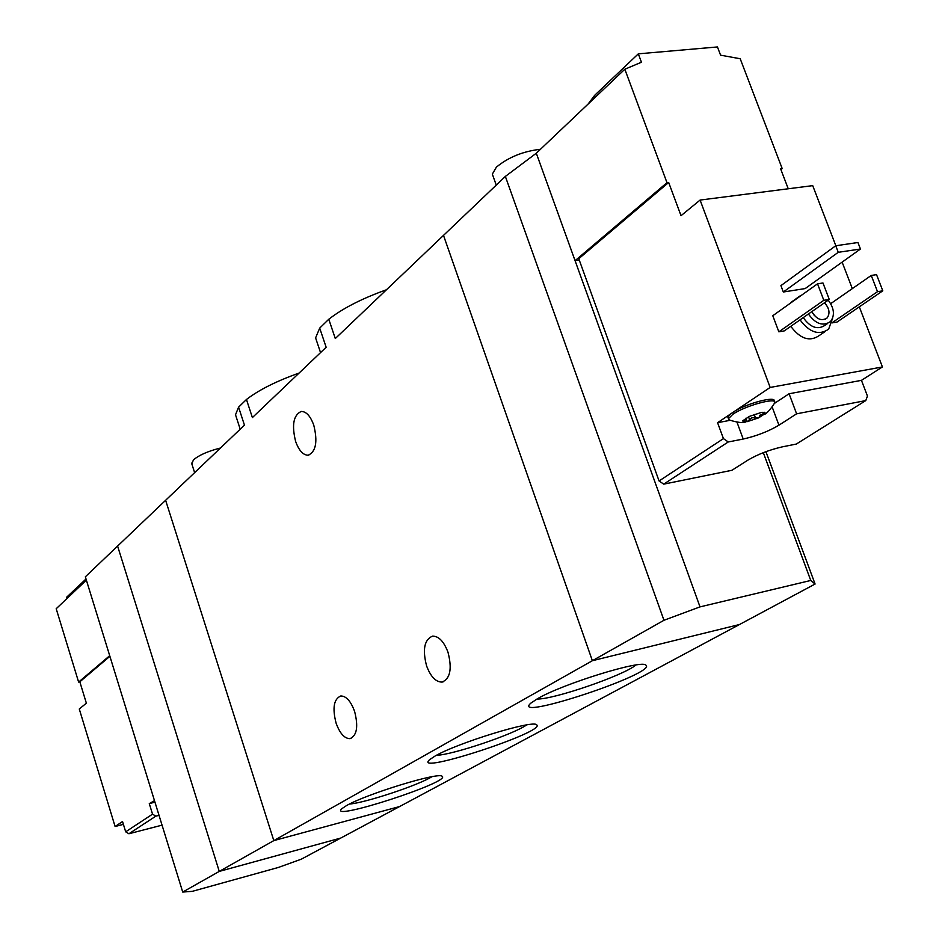 <?xml version="1.0" encoding="UTF-8"?>
<svg xmlns="http://www.w3.org/2000/svg" width="939" height="939" viewBox="0 0 939 939"><rect width="100%" height="100%" fill="white"/><g stroke="black" fill="none" stroke-linecap="round" stroke-linejoin="round"><path stroke-width="1.41" d="M299.095 373.053C276.336 381.164 258.788 389.967 246.452 399.486L252.391 417.573L326.15 347.266L319.706 328.098L315.598 337.887L316.866 341.667M246.452 399.486L238.576 407.162L244.457 425.132L117.598 546.064L219.268 871.404L340.763 838.058L301.266 859.197L278.32 867.472L192.284 891.346L182.718 892.05L219.268 871.404L340.763 838.058L739.474 624.529L592.368 660.716L443.501 235.384L505.358 176.426L536.298 153.221L624.822 69.228L641.454 62.232L638.32 53.84L717.443 46.95L720.577 55.166L740.202 58.746L782.199 168.586L780.602 168.785L788.244 188.774M238.576 407.162L235.513 414.78L236.452 417.644M386.469 289.764C361.926 298.543 342.7 308.379 328.791 319.248L335.293 338.545L443.501 235.384L592.368 660.716L663.967 620.28L700.013 606.887L575.079 260.69L579.281 260.091M346.268 805.756L341.913 808.643C326.232 822.494 452.469 781.624 442.081 776.26C438.795 771.799 365.658 794.253 346.268 805.756M434.968 756.106L429.569 759.698C411.317 775.849 547.895 731.211 536.568 724.755C532.918 719.732 457 743.101 434.968 756.106M537.66 698.628L530.828 703.158C509.314 722.232 658.262 672.923 645.868 665.105C641.807 659.413 562.872 683.803 537.66 698.628M182.718 892.05L85.343 576.816L117.598 546.064L219.268 871.404L273.812 840.605L165.616 500.287L273.812 840.605L399.544 806.566L273.812 840.605L592.368 660.716L739.474 624.529L815.087 584.035L765.919 451.671M328.791 319.248L319.706 328.098M426.576 665.857C422.35 649.459 424.358 639.553 432.586 636.126C438.771 636.114 443.924 641.501 448.009 652.288C452.234 668.779 450.251 678.721 442.046 682.09C435.778 682.066 430.625 676.655 426.576 665.857M336.092 723.136C332.23 708.076 333.791 699.015 340.775 695.975C346.233 696.022 350.846 701.175 354.602 711.422C358.475 726.575 356.926 735.648 349.965 738.653C344.449 738.57 339.824 733.394 336.092 723.136M295.621 441.436C291.595 425.027 293.461 415.026 301.243 411.458C306.243 411.458 310.422 416.024 313.767 425.156C317.816 441.682 315.95 451.706 308.192 455.215C303.133 455.18 298.942 450.591 295.621 441.436M220.442 448.032C208.094 451.143 199.08 455.098 193.422 459.91L191.838 463.925M536.979 699.015C552.954 699.778 623.66 675.505 635.914 665.023M436.447 755.308C452.363 754.968 513.645 734.333 526.544 724.967M349.519 804.042C365.248 802.88 418.559 785.204 431.846 776.741M749.334 416.411L742.444 420.965L747.092 421.681L758.571 417.89L765.508 413.348L764.499 412.291L760.919 412.585L749.334 416.411M754.217 414.451L755.484 417.867L751.893 417.738L747.092 421.681L745.989 421.083L746.106 419.463L742.432 420.989M755.484 417.867L758.571 417.89L759.733 416.341L759.416 415.39L765.508 413.348L763.677 412.479M835.827 245.736L812.716 185.64L700.095 200.066L681.033 215.7L668.674 182.471L578.776 258.706L659.072 480.968L663.72 484.148L728.253 441.964L723.441 438.619L717.572 422.691L729.955 420.343M659.072 480.968L723.441 438.619M663.72 484.148L731.904 470.286L748.054 460.04C758.055 454.206 769.44 449.828 782.21 446.882L796.295 444.065L865.77 400.589L796.612 413.817L789.077 393.758L861.45 380.354L882.425 366.949L859.314 306.853M728.253 441.964L743.219 439.041C756.505 436.036 768.419 431.424 778.959 425.179L796.612 413.817M861.45 380.354L867.448 396.058L865.77 400.589M700.095 200.066L770.156 387.443L735.178 410.883C749.205 402.608 776.213 395.882 774.194 401.129L774.358 401.552M728.288 418.242L727.866 417.104L730.026 414.345L717.572 422.691M852.307 288.625L842.13 262.134M789.875 303.543L794.335 299.987M824.9 331.69L819.289 335.516C809.805 342.054 800.298 338.991 790.791 326.314M882.801 290.82L877.519 291.677L871.251 275.456L876.533 274.634L882.801 290.82L837.001 322.077L832.048 322.899M778.854 331.819L772.785 315.727L817.54 283.824L822.975 282.979L829.266 299.435L784.218 330.915L778.854 331.819L823.82 300.304L817.54 283.824M783.326 292.006L780.919 285.632L835.733 245.76L857.929 242.508L860.453 249.023L805.157 288.578L783.326 292.006L838.257 252.309L835.733 245.76M770.156 387.443L882.425 366.949M780.919 169.607L782.199 168.586M668.674 182.471L666.983 182.682L624.822 69.228M536.298 153.221L575.079 260.69L666.983 182.682M763.313 452.657L810.756 580.466L815.087 584.035M505.358 176.426L663.967 620.28M810.756 580.466L700.013 606.887M828.233 300.151C834.278 308.344 835.029 315.469 830.487 321.525C823.045 326.584 815.686 324.072 808.42 314.002M824.501 302.769C829.419 308.332 830.287 313.391 827.095 317.969C821.543 321.431 816.472 319.307 811.848 311.607M827.646 323.474L825.252 325.117C817.822 330.164 810.486 327.664 803.232 317.617M799.077 296.982L804.723 292.956M832.588 318.251L828.644 329.143C819.137 335.692 809.594 332.606 800.04 319.859M812.329 312.593L814.512 315.715M871.251 275.456L830.698 303.661M877.519 291.677L832.095 322.746M829.266 299.435L823.82 300.304M540.453 149.278C523.176 151.249 508.492 157.2 496.391 167.13L492.341 174.126L493.081 176.215M860.453 249.023L838.257 252.309M588.072 104.1L594.692 95.309L638.32 53.84M774.558 403.324L789.077 393.758M735.178 410.883L730.026 414.345M764.663 414.345C766.999 413.183 769.98 409.92 773.619 404.545L774.792 402.725C777.081 396.904 745.014 405.718 732.854 414.287L728.453 418.7L729.697 420.238M162.06 825.146L128.901 833.762L155.827 816.155L159.02 815.334M155.827 816.155L152.541 814.16L125.685 831.813L128.901 833.762M109.898 656.314L79.827 681.808L86.365 703.182L79.275 709.004L115.098 826.508L122.54 821.531L125.685 831.813M152.541 814.16L149.278 803.608L154.935 802.164M154.184 800.85L149.278 803.608M86.353 580.126L56.199 608.73L78.618 682.078L79.827 681.808M123.408 824.372L115.098 826.508M109.699 655.692L78.618 682.078M67.139 598.354L66.751 597.11L86.012 578.999M154.677 801.284L154.958 802.176M595.373 97.175L594.692 95.309M778.959 425.179L772.14 406.927M743.219 439.041L736.974 422.163M748.524 416.787L749.639 419.803M762.644 412.315L763.149 413.676M84.768 581.628L84.381 580.361M235.513 414.78L240.208 429.182M315.598 337.887L320.539 352.606M443.431 681.749L442.046 682.09M351.116 738.359L349.965 738.653M191.579 463.138L194.631 472.634M645.281 664.824L645.868 665.105M308.884 455.086L308.192 455.215M799.899 296.031L790.697 302.593M827.095 317.969L825.228 319.26M492.341 174.126L496.25 185.112M727.866 417.104L728.453 418.7M728.993 419.933C737.631 422.573 743.254 423.231 745.836 421.893M745.672 418.278L745.953 419.017M154.113 800.65L154.442 801.706"/></g></svg>
